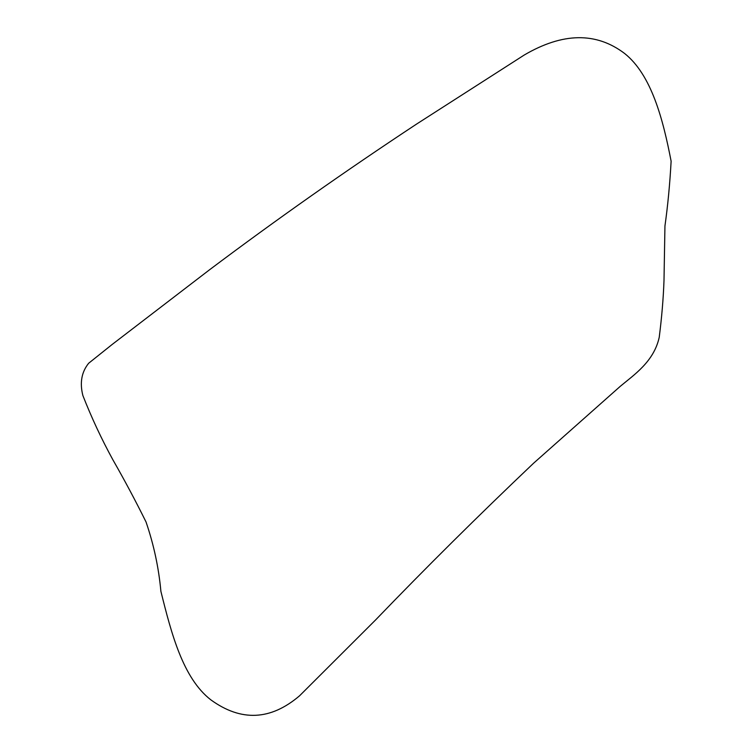 <?xml version="1.0" encoding="UTF-8"?>
<svg xmlns="http://www.w3.org/2000/svg" width="753" height="753" viewBox="0 0 753 753"><rect width="100%" height="100%" fill="white"/><g stroke="black" fill="none" stroke-linecap="round" stroke-linejoin="round"><path stroke-width="1.13" d="M210.878 699.876C241.129 721.798 270.704 720.423 299.59 695.772L375.643 619.888C425.643 567.931 478.287 515.711 533.585 463.217L620.265 386.327C633.96 374.862 653.915 361.647 659.223 337.316C661.746 317.597 663.337 298.696 663.995 280.624L664.946 225.985C667.807 205.644 669.869 184.052 671.121 161.217C663.129 119.765 651.599 74.895 624.566 53.444C596.178 31.937 562.745 32.464 524.267 55.007L416.72 123.981C345.128 171.204 276.04 219.82 209.466 269.838L112.225 344.413L88.656 363.257C81.569 372.038 79.639 382.797 82.868 395.523C91.555 417.708 101.58 439.15 112.922 459.867C124.612 480.282 135.653 500.99 146.035 521.97C153.791 544.645 158.742 567.771 160.897 591.359C171.336 633.348 182.913 678.227 210.878 699.876"/></g></svg>
